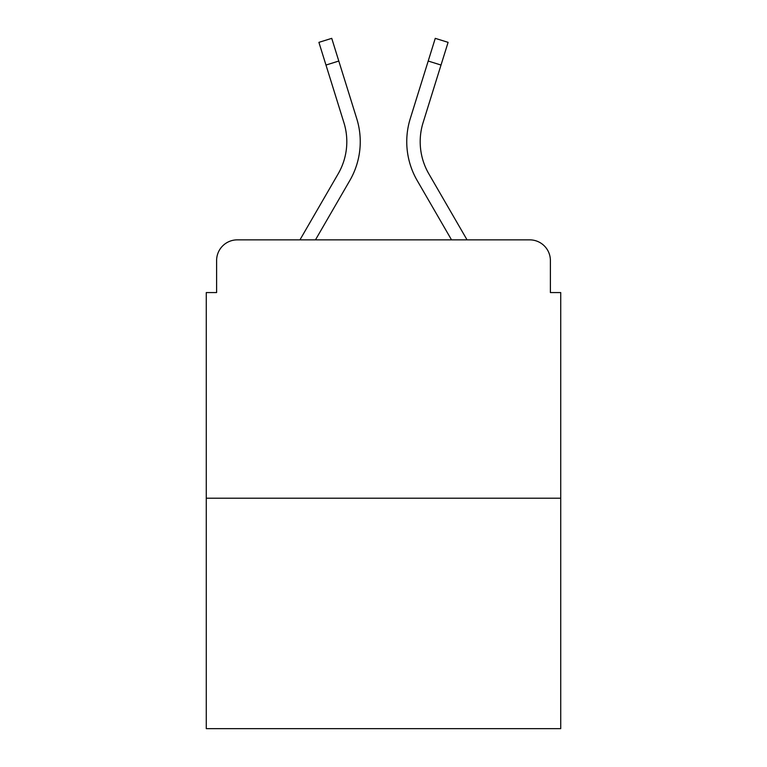 <?xml version="1.0" encoding="UTF-8"?>
<svg xmlns="http://www.w3.org/2000/svg" width="767" height="767" viewBox="0 0 767 767"><rect width="100%" height="100%" fill="white"/><g stroke="black" fill="none" stroke-linecap="round" stroke-linejoin="round"><path stroke-width="1.15" d="M216.61 260.531L216.61 292.563L216.61 260.531A20.671 20.671 0 0 1 237.281 239.86L299.945 239.86L338.189 173.793A64.073 64.073 0 0 0 343.913 122.643L318.909 42.348L331.737 38.35L356.741 118.645A77.505 77.505 0 0 1 349.819 180.523L315.467 239.86L451.533 239.86L417.181 180.523A77.505 77.505 0 0 1 410.259 118.645L435.263 38.35L448.091 42.348L441.015 65.042L428.197 61.044L410.259 118.645M560.725 498.205L206.275 498.205L206.275 728.65L560.725 728.65L560.725 292.563L550.39 292.563L550.39 260.531A20.671 20.671 0 0 0 529.719 239.86L237.281 239.86M206.275 498.205L206.275 292.563L216.61 292.563M428.811 173.793A64.073 64.073 0 0 1 423.087 122.643A64.073 64.073 0 0 0 428.811 173.793A64.073 64.073 0 0 1 423.087 122.643A64.073 64.073 0 0 0 428.811 173.793A64.073 64.073 0 0 1 423.087 122.643A64.073 64.073 0 0 0 428.811 173.793A64.073 64.073 0 0 1 423.087 122.643A64.073 64.073 0 0 0 428.811 173.793A64.073 64.073 0 0 1 423.087 122.643A64.073 64.073 0 0 0 428.811 173.793A64.073 64.073 0 0 1 423.087 122.643A64.073 64.073 0 0 0 428.811 173.793A64.073 64.073 0 0 1 423.087 122.643A64.073 64.073 0 0 0 428.811 173.793A64.073 64.073 0 0 1 423.087 122.643A64.073 64.073 0 0 0 428.811 173.793A64.073 64.073 0 0 1 423.087 122.643A64.073 64.073 0 0 0 428.811 173.793A64.073 64.073 0 0 1 423.087 122.643A64.073 64.073 0 0 0 428.811 173.793A64.073 64.073 0 0 1 423.087 122.643A64.073 64.073 0 0 0 428.811 173.793A64.073 64.073 0 0 1 423.087 122.643A64.073 64.073 0 0 0 428.811 173.793L467.055 239.86L529.719 239.86M550.39 292.563L550.39 260.531M325.985 65.042L338.803 61.044L356.741 118.645M338.189 173.793A64.073 64.073 0 0 0 343.913 122.643A64.073 64.073 0 0 1 338.189 173.793A64.073 64.073 0 0 0 343.913 122.643A64.073 64.073 0 0 1 338.189 173.793A64.073 64.073 0 0 0 343.913 122.643A64.073 64.073 0 0 1 338.189 173.793A64.073 64.073 0 0 0 343.913 122.643A64.073 64.073 0 0 1 338.189 173.793A64.073 64.073 0 0 0 343.913 122.643A64.073 64.073 0 0 1 338.189 173.793A64.073 64.073 0 0 0 343.913 122.643A64.073 64.073 0 0 1 338.189 173.793A64.073 64.073 0 0 0 343.913 122.643A64.073 64.073 0 0 1 338.189 173.793A64.073 64.073 0 0 0 343.913 122.643A64.073 64.073 0 0 1 338.189 173.793A64.073 64.073 0 0 0 343.913 122.643A64.073 64.073 0 0 1 338.189 173.793A64.073 64.073 0 0 0 343.913 122.643A64.073 64.073 0 0 1 338.189 173.793A64.073 64.073 0 0 0 343.913 122.643A64.073 64.073 0 0 1 338.189 173.793M423.087 122.643L441.015 65.042"/></g></svg>

